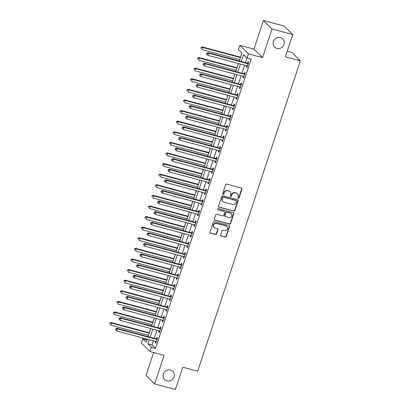 <?xml version="1.0" encoding="UTF-8"?>
<svg xmlns="http://www.w3.org/2000/svg" width="410" height="410" viewBox="0 0 410 410"><rect width="100%" height="100%" fill="white"/><g stroke="black" fill="none" stroke-linecap="round" stroke-linejoin="round"><path stroke-width="0.61" d="M238.251 198.373A0.625 0.579 134.7 0 0 239.015 197.943L241.941 189.097A0.892 0.83 134.7 0 0 241.398 188.046L226.735 184.116A0.892 0.83 134.7 0 0 225.643 184.731L222.717 193.576A0.625 0.579 134.7 0 0 223.096 194.309A0.625 0.579 134.7 0 0 223.86 193.884L224.239 192.736A2.844 2.655 134.7 0 1 227.724 190.773L228.949 191.101A2.844 2.655 134.7 0 1 230.676 194.463L230.297 195.606A0.625 0.579 134.7 0 0 230.671 196.344A0.625 0.579 134.7 0 0 231.435 195.913L231.814 194.765A2.844 2.655 134.7 0 1 235.304 192.802L236.524 193.13A2.844 2.655 134.7 0 1 238.251 196.492L237.872 197.635A0.625 0.579 134.7 0 0 238.251 198.373M237.908 198.102A0.625 0.579 134.7 0 0 238.779 197.712L241.705 188.866A0.892 0.83 134.7 0 0 241.623 188.144M222.753 194.038A0.625 0.579 134.7 0 0 223.629 193.653L224.003 192.505L224.239 192.736M230.328 196.072A0.625 0.579 134.7 0 0 231.204 195.683L231.583 194.54L231.814 194.765M170.514 370.051A5.801 5.412 134.7 0 0 163.995 372.787A5.801 5.412 134.7 0 0 164.641 379.604A5.801 5.412 134.7 0 0 166.921 380.91A5.801 5.412 134.7 0 0 173.44 378.174A5.801 5.412 134.7 0 0 172.794 371.357A5.801 5.412 134.7 0 0 170.514 370.051M280.466 37.582A5.801 5.412 134.7 0 0 273.952 40.313A5.801 5.412 134.7 0 0 274.592 47.135A5.801 5.412 134.7 0 0 276.878 48.436A5.801 5.412 134.7 0 0 283.392 45.705A5.801 5.412 134.7 0 0 282.751 38.883A5.801 5.412 134.7 0 0 280.466 37.582M220.544 234.889A0.892 0.83 134.7 0 0 221.082 235.94L225.198 237.041A0.892 0.83 134.7 0 0 226.284 236.426L229.533 226.602A0.892 0.83 134.7 0 0 228.995 225.551L214.333 221.62A0.892 0.83 134.7 0 0 213.241 222.235L209.992 232.06A0.892 0.83 134.7 0 0 210.53 233.111L215.501 234.443A0.892 0.83 134.7 0 0 216.593 233.828L217.982 229.626A0.892 0.83 134.7 0 0 217.443 228.57L214.978 227.914A2.378 2.219 134.7 0 1 213.779 224.577A2.378 2.219 134.7 0 1 216.449 223.46L226.105 226.043A2.378 2.219 134.7 0 1 227.304 229.38A2.378 2.219 134.7 0 1 224.634 230.502L223.025 230.066A0.892 0.83 134.7 0 0 221.933 230.681L220.544 234.889M153.427 340.812L152.054 344.959L155.534 348.403L151.382 347.29L149.983 351.529L141.399 343.042L142.798 338.798L146.278 342.242L147.298 339.167M292.766 34.553L272.014 28.987L263.43 20.5L284.181 26.061L292.766 34.553L285.401 56.816L300.34 60.818L197.681 371.24L182.742 367.237L175.377 389.5L154.626 383.939L164.092 355.311L149.983 351.529M263.43 20.5L253.964 49.123L262.549 57.615L272.014 28.987M262.549 57.615L248.434 53.833L247.035 58.071L243.555 54.632L241.264 61.546M155.534 348.403L251.181 59.183L247.035 58.071M233.761 211.15A0.892 0.83 134.7 0 0 234.848 210.535L238.097 200.71A0.892 0.83 134.7 0 0 237.559 199.66L222.891 195.729A0.892 0.83 134.7 0 0 221.805 196.344L218.556 206.168A0.892 0.83 134.7 0 0 219.094 207.219L233.526 210.919A0.892 0.83 134.7 0 0 234.617 210.304L237.867 200.48A0.892 0.83 134.7 0 0 237.779 199.757M233.818 213.656L230.569 223.481A0.892 0.83 134.7 0 1 229.477 224.096L214.814 220.165A0.892 0.83 134.7 0 1 214.271 219.114L215.665 214.907A0.892 0.83 134.7 0 1 216.752 214.297L222.702 215.891A0.892 0.83 134.7 0 0 223.793 215.276L224.711 212.488A0.892 0.83 134.7 0 0 224.173 211.437L217.982 209.776A0.625 0.579 134.7 0 1 217.669 208.905A0.625 0.579 134.7 0 1 218.366 208.608L233.275 212.605A0.892 0.83 134.7 0 1 233.818 213.656L233.582 213.425L230.338 223.25L230.569 223.481M153.627 352.508L146.042 375.447L154.626 383.939M246.958 58L245.416 62.658M244.591 65.164L241.91 73.262M241.08 75.768L238.405 83.86M237.574 86.367L234.899 94.464M234.069 96.97L231.394 105.068M230.563 107.569L227.883 115.666M227.058 118.172L224.378 126.27M223.552 128.776L220.872 136.873M220.047 139.374L217.367 147.472M216.536 149.978L213.861 158.075M213.031 160.582L210.356 168.679M209.525 171.18L206.85 179.278M206.02 181.784L203.339 189.881M202.514 192.387L199.834 200.485M199.009 202.986L196.328 211.083M195.503 213.589L192.823 221.687M191.993 224.193L189.317 232.291M188.487 234.792L185.812 242.889M184.982 245.395L182.306 253.493M181.476 255.994L178.796 264.091M177.971 266.597L175.29 274.695M174.465 277.201L171.785 285.298M170.96 287.799L168.279 295.897M167.449 298.403L164.774 306.501M163.944 309.007L161.268 317.104M160.438 319.605L157.763 327.703M156.933 330.209L154.257 338.306M246.779 65.754L246.415 66.85L246.994 67.424L248.68 62.335L248.101 61.761L247.645 63.14M243.273 76.352L242.91 77.454L243.489 78.028L245.175 72.939L244.591 72.365L244.134 73.744M239.768 86.956L239.404 88.053L239.983 88.627L241.664 83.537L241.085 82.969L240.629 84.347M236.262 97.554L235.899 98.656L236.478 99.23L238.159 94.141L237.58 93.567L237.123 94.946M232.757 108.158L232.393 109.26L232.972 109.834L234.653 104.745L234.074 104.171L233.618 105.549M229.246 118.762L228.882 119.858L229.467 120.432L231.148 115.343L230.569 114.769L230.112 116.153M225.741 129.36L225.377 130.462L225.961 131.036L227.642 125.947L227.063 125.373L226.607 126.751M222.235 139.964L221.871 141.066L222.451 141.64L224.137 136.55L223.558 135.976L223.101 137.355M218.73 150.567L218.366 151.664L218.945 152.238L220.631 147.149L220.047 146.575L219.591 147.959M215.224 161.166L214.86 162.268L215.44 162.842L217.121 157.753L216.541 157.179L216.085 158.557M211.719 171.769L211.355 172.871L211.934 173.445L213.615 168.356L213.036 167.782L212.58 169.161M208.213 182.373L207.849 183.47L208.429 184.044L210.11 178.955L209.53 178.381L209.074 179.764M204.708 192.972L204.344 194.073L204.923 194.647L206.604 189.558L206.025 188.984L205.569 190.363M201.197 203.575L200.833 204.677L201.418 205.246L203.099 200.162L202.519 199.588L202.063 200.967M197.692 214.179L197.328 215.276L197.907 215.85L199.593 210.76L199.014 210.186L198.558 211.565M194.186 224.777L193.822 225.879L194.401 226.453L196.088 221.364L195.503 220.79L195.047 222.169M190.681 235.381L190.317 236.478L190.896 237.052L192.582 231.963L191.998 231.394L191.542 232.772M187.175 245.979L186.811 247.081L187.39 247.655L189.071 242.566L188.492 241.992L188.036 243.371M183.67 256.583L183.306 257.685L183.885 258.259L185.566 253.17L184.987 252.596L184.531 253.974M180.164 267.187L179.8 268.284L180.379 268.858L182.06 263.768L181.481 263.194L181.025 264.578M176.654 277.785L176.29 278.887L176.874 279.461L178.555 274.372L177.976 273.798L177.52 275.177M173.148 288.389L172.784 289.491L173.363 290.065L175.049 284.976L174.47 284.402L174.014 285.78M169.643 298.992L169.279 300.089L169.858 300.663L171.544 295.574L170.965 295L170.504 296.384M166.137 309.591L165.773 310.693L166.352 311.267L168.038 306.178L167.454 305.604L166.998 306.982M162.632 320.195L162.268 321.296L162.847 321.87L164.528 316.781L163.949 316.207L163.493 317.586M159.126 330.798L158.762 331.895L159.341 332.469L161.022 327.38L160.443 326.806L159.987 328.19M155.621 341.397L155.257 342.499L155.836 343.073L157.517 337.983L156.938 337.409L156.482 338.788M241.854 52.951L240.465 57.149M239.635 59.655L239.194 60.993M238.369 63.494L236.959 67.752M236.129 70.259L235.688 71.591M234.858 74.097L233.454 78.356M232.624 80.857L232.183 82.195M231.353 84.701L229.948 88.955M229.118 91.461L228.677 92.798M227.847 95.299L226.438 99.558M225.613 102.064L225.172 103.397M224.342 105.903L222.932 110.162M222.107 112.663L221.661 114M220.836 116.507L219.427 120.76M218.602 123.266L218.156 124.604M217.331 127.105L215.921 131.364M215.091 133.87L214.65 135.203M213.825 137.709L212.416 141.962M211.586 144.469L211.145 145.806M210.315 148.312L208.91 152.566M208.08 155.072L207.639 156.41M206.809 158.911L205.405 163.17M204.575 165.671L204.134 167.008M203.304 169.514L201.894 173.768M201.069 176.274L200.628 177.612M199.798 180.118L198.389 184.372M197.564 186.878L197.118 188.216M196.293 190.717L194.883 194.975M194.058 197.476L193.612 198.814M192.787 201.32L191.378 205.574M190.547 208.08L190.107 209.418M189.282 211.924L187.872 216.178M187.042 218.684L186.601 220.016M185.771 222.522L184.367 226.781M183.536 229.282L183.096 230.62M182.265 233.126L180.861 237.38M180.031 239.886L179.59 241.223M178.76 243.724L177.356 247.983M176.525 250.489L176.085 251.822M175.254 254.328L173.845 258.587M173.02 261.088L172.579 262.426M171.749 264.932L170.34 269.185M169.514 271.692L169.069 273.029M168.243 275.53L166.834 279.789M166.004 282.295L165.563 283.628M164.738 286.134L163.329 290.393M162.498 292.894L162.058 294.231M161.227 296.737L159.823 300.991M158.993 303.497L158.552 304.835M157.722 307.336L156.318 311.595M155.487 314.096L155.047 315.433M154.216 317.94L152.812 322.193M151.982 324.699L151.541 326.037M150.711 328.543L149.301 332.797M148.476 335.303L148.036 336.641M147.205 339.142L147.026 339.987M300.34 60.818L291.761 52.331L287.282 51.132M146.949 339.916L142.798 338.798M239.286 61.018L241.931 53.023L238.451 49.584L239.85 45.341L248.434 53.833M253.964 49.123L239.85 45.341M149.276 339.7L147.902 343.846L151.382 347.29M240.439 64.052L237.759 72.15M236.934 74.651L234.253 82.748M233.423 85.254L230.748 93.352M229.918 95.858L227.242 103.955M226.412 106.456L223.737 114.554M222.907 117.06L220.226 125.158M219.401 127.664L216.721 135.761M215.896 138.262L213.215 146.36M212.39 148.866L209.71 156.963M208.88 159.47L206.204 167.567M205.374 170.068L202.699 178.165M201.869 180.672L199.193 188.769M198.363 191.275L195.688 199.373M194.858 201.874L192.177 209.971M191.352 212.477L188.672 220.575M187.847 223.081L185.166 231.173M184.336 233.679L181.661 241.777M180.83 244.283L178.155 252.381M177.325 254.882L174.65 262.979M173.82 265.485L171.144 273.583M170.314 276.089L167.634 284.186M166.808 286.687L164.128 294.785M163.303 297.291L160.623 305.388M159.797 307.895L157.117 315.992M156.287 318.493L153.612 326.591M152.781 329.097L150.106 337.194M148.123 336.661L150.803 328.564M151.633 326.063L154.309 317.965M155.139 315.459L157.814 307.362M158.644 304.856L161.32 296.758M162.15 294.257L164.83 286.159M165.655 283.653L168.336 275.556M169.161 273.055L171.841 264.957M172.666 262.451L175.347 254.354M176.177 251.848L178.852 243.75M179.683 241.249L182.358 233.152M183.188 230.645L185.863 222.548M186.693 220.042L189.369 211.944M190.199 209.443L192.879 201.346M193.704 198.84L196.385 190.742M197.21 188.236L199.89 180.139M200.721 177.638L203.396 169.54M204.226 167.034L206.901 158.936M207.732 156.43L210.407 148.333M211.237 145.832L213.912 137.734M214.743 135.228L217.423 127.131M218.248 124.625L220.928 116.532M221.754 114.026L224.434 105.929M225.259 103.422L227.939 95.325M228.77 92.824L231.445 84.726M232.275 82.22L234.95 74.123M235.781 71.617L238.456 63.519M152.054 344.959L147.902 343.846M246.415 66.85L247.122 67.04M242.91 77.454L243.617 77.644M239.404 88.053L240.111 88.242M235.899 98.656L236.606 98.846M232.393 109.26L233.1 109.449M228.882 119.858L229.59 120.048M225.377 130.462L226.084 130.652M221.871 141.066L222.579 141.255M218.366 151.664L219.073 151.854M214.86 162.268L215.568 162.457M211.355 172.871L212.062 173.061M207.849 183.47L208.557 183.659M204.344 194.073L205.046 194.263M200.833 204.677L201.541 204.867M197.328 215.276L198.035 215.465M193.822 225.879L194.53 226.069M190.317 236.478L191.024 236.667M186.811 247.081L187.519 247.271M183.306 257.685L184.013 257.875M179.8 268.284L180.502 268.473M176.29 278.887L176.997 279.077M172.784 289.491L173.491 289.68M169.279 300.089L169.986 300.279M165.773 310.693L166.48 310.882M162.268 321.296L162.975 321.486M158.762 331.895L159.47 332.085M155.257 342.499L155.964 342.688M237.646 193.771L237.416 193.54A2.844 2.655 134.7 0 0 236.293 192.9L236.524 193.13M231.583 194.54A2.844 2.655 134.7 0 1 235.073 192.572L236.293 192.9M230.066 191.736L229.836 191.511A2.844 2.655 134.7 0 0 228.713 190.87L228.949 191.101M224.003 192.505A2.844 2.655 134.7 0 1 227.494 190.542L228.713 190.87M218.638 206.891A0.892 0.83 134.7 0 0 218.863 206.988L233.526 210.919M236.652 201.32A0.625 0.579 134.7 0 0 236.278 200.587L223.404 197.133A0.625 0.579 134.7 0 0 222.64 197.564L222.24 198.773A2.844 2.655 134.7 0 0 223.968 202.135L232.767 204.493A2.844 2.655 134.7 0 0 236.257 202.53L236.652 201.32M236.524 200.726L236.288 200.495A0.625 0.579 134.7 0 0 236.047 200.357L236.278 200.587M222.845 201.494L222.615 201.264A2.844 2.655 134.7 0 1 222.01 198.542L222.41 197.338A0.625 0.579 134.7 0 1 223.173 196.908L236.047 200.357M214.358 219.837A0.892 0.83 134.7 0 0 214.579 219.934L229.246 223.865A0.892 0.83 134.7 0 0 230.338 223.25M224.526 211.637L224.29 211.406A0.892 0.83 134.7 0 0 223.942 211.206L217.982 209.776M228.872 217.541A2.378 2.219 134.7 0 0 231.281 213.625A2.378 2.219 134.7 0 0 230.343 213.087L226.945 212.175A0.892 0.83 134.7 0 0 225.854 212.79L224.931 215.578A0.892 0.83 134.7 0 0 225.469 216.634L228.872 217.541M231.281 213.625L231.05 213.395A2.378 2.219 134.7 0 0 230.112 212.862L230.343 213.087M225.121 216.434L224.89 216.203A0.892 0.83 134.7 0 1 224.7 215.352L225.623 212.564A0.892 0.83 134.7 0 1 226.709 211.949L230.112 212.862M233.582 213.425A0.892 0.83 134.7 0 0 233.5 212.703M227.043 226.581L226.812 226.351A2.378 2.219 134.7 0 0 225.874 225.818L226.105 226.043M214.04 227.376L213.81 227.145A2.378 2.219 134.7 0 1 216.219 223.23L225.874 225.818M210.079 232.783A0.892 0.83 134.7 0 0 210.299 232.88L215.27 234.212A0.892 0.83 134.7 0 0 216.357 233.597L217.751 229.395A0.892 0.83 134.7 0 0 217.664 228.672M220.626 235.612A0.892 0.83 134.7 0 0 220.852 235.709L224.962 236.811A0.892 0.83 134.7 0 0 226.053 236.196L229.303 226.371A0.892 0.83 134.7 0 0 229.216 225.649M240.557 57.174L202.217 46.899L202.796 47.473L202.094 49.595L239.727 59.681M240.429 57.559L202.796 47.473L201.1 47.416L201.049 48.493L201.33 47.647M201.1 47.416L202.217 46.899M247.773 63.709L247.194 63.135L208.013 52.634L208.593 53.208L247.773 63.709A0.907 0.846 134.7 0 0 248.101 63.729L248.224 63.714M207.132 53.382L208.593 53.208L207.896 55.329L206.619 54.002L206.85 54.233L207.132 53.382L206.901 53.151L206.619 54.002M247.45 66.046L247.363 65.974A0.907 0.846 134.7 0 0 247.071 65.831L207.896 55.329L206.85 54.233M247.194 63.135A0.907 0.846 134.7 0 0 247.522 63.155L248.445 63.043M208.013 52.634L206.901 53.151M237.052 67.778L198.707 57.502L199.291 58.071L198.589 60.193L236.221 70.279M236.924 68.162L199.291 58.071L197.594 58.02L197.543 59.096L197.825 58.251M197.594 58.02L198.707 57.502M233.546 78.377L195.201 68.101L195.78 68.675L195.083 70.797L232.716 80.883M233.418 78.761L195.78 68.675L194.089 68.619L194.038 69.7L194.32 68.849M194.089 68.619L195.201 68.101M230.041 88.98L191.695 78.705L192.275 79.279L191.572 81.395L229.21 91.486M229.913 89.365L192.275 79.279L190.578 79.222L190.532 80.298L190.814 79.453M190.578 79.222L191.695 78.705M244.268 74.312L243.689 73.738L204.508 63.237L205.087 63.811L244.268 74.312A0.907 0.846 134.7 0 0 244.596 74.333L244.719 74.318M203.626 63.986L205.087 63.811L204.385 65.928L203.114 64.606L203.345 64.831L203.626 63.986L203.391 63.755L203.114 64.606M243.945 76.649L243.858 76.578A0.907 0.846 134.7 0 0 243.566 76.429L204.385 65.928L203.345 64.831M243.689 73.738A0.907 0.846 134.7 0 0 244.017 73.759L244.939 73.641M204.508 63.237L203.391 63.755M240.762 84.911L240.183 84.337L201.002 73.836L201.582 74.41L240.762 84.911A0.907 0.846 134.7 0 0 241.09 84.937L241.208 84.921M200.121 74.584L201.582 74.41L200.879 76.532L199.608 75.204L199.839 75.435L200.121 74.584L199.885 74.359L199.608 75.204M240.439 87.248L240.347 87.176A0.907 0.846 134.7 0 0 240.06 87.033L200.879 76.532L199.839 75.435M240.183 84.337A0.907 0.846 134.7 0 0 240.511 84.363L241.434 84.245M201.002 73.836L199.885 74.359M237.257 95.515L236.672 94.941L197.497 84.439L198.076 85.013L237.257 95.515A0.907 0.846 134.7 0 0 237.585 95.535L237.703 95.52M196.61 85.188L198.076 85.013L197.374 87.135L196.098 85.808L196.334 86.038L196.61 85.188L196.38 84.957L196.098 85.808M236.934 97.852L236.842 97.78A0.907 0.846 134.7 0 0 236.555 97.636L197.374 87.135L196.334 86.038M236.672 94.941A0.907 0.846 134.7 0 0 237.006 94.961L237.928 94.848M197.497 84.439L196.38 84.957M226.53 99.584L188.19 89.303L188.769 89.877L188.067 91.999L225.705 102.085M226.407 99.968L188.769 89.877L187.073 89.826L187.027 90.902L187.308 90.051M187.073 89.826L188.19 89.303M233.746 106.118L233.167 105.544L193.991 95.043L194.571 95.617L233.746 106.118A0.907 0.846 134.7 0 0 234.079 106.139L234.197 106.123M193.105 95.791L194.571 95.617L193.868 97.734L192.592 96.406L192.828 96.637L193.105 95.791L192.874 95.561L192.592 96.406M233.428 108.45L233.336 108.383A0.907 0.846 134.7 0 0 233.049 108.235L193.868 97.734L192.828 96.637M233.167 105.544A0.907 0.846 134.7 0 0 233.5 105.565L234.423 105.447M193.991 95.043L192.874 95.561M223.025 110.182L184.684 99.907L185.264 100.481L184.561 102.602L222.199 112.688M222.896 110.567L185.264 100.481L183.567 100.424L183.521 101.506L183.798 100.655M183.567 100.424L184.684 99.907M219.519 120.786L181.179 110.51L181.758 111.084L181.056 113.201L218.689 123.292M219.391 121.17L181.758 111.084L180.062 111.028L180.016 112.104L180.292 111.259M180.062 111.028L181.179 110.51M216.014 131.39L177.673 121.109L178.253 121.683L177.55 123.805L215.183 133.891M215.885 131.774L178.253 121.683L176.556 121.632L176.505 122.708L176.787 121.857M176.556 121.632L177.673 121.109M212.508 141.988L174.163 131.712L174.747 132.286L174.045 134.408L211.678 144.494M212.38 142.373L174.747 132.286L173.051 132.23L172.999 133.311L173.281 132.461M173.051 132.23L174.163 131.712M209.003 152.592L170.657 142.316L171.236 142.89L170.539 145.007L208.172 155.098M208.874 152.976L171.236 142.89L169.545 142.834L169.494 143.91L169.776 143.064M169.545 142.834L170.657 142.316M230.241 116.717L229.661 116.143L190.481 105.642L191.065 106.216L230.241 116.717A0.907 0.846 134.7 0 0 230.574 116.742L230.692 116.727M189.599 106.39L191.065 106.216L190.363 108.337L189.087 107.01L189.317 107.241L189.599 106.39L189.369 106.164L189.087 107.01M229.923 119.054L229.831 118.982A0.907 0.846 134.7 0 0 229.538 118.838L190.363 108.337L189.317 107.241M229.661 116.143A0.907 0.846 134.7 0 0 229.995 116.168L230.917 116.05M190.481 105.642L189.369 106.164M226.735 127.32L226.156 126.746L186.975 116.245L187.56 116.819L226.735 127.32A0.907 0.846 134.7 0 0 227.068 127.341L227.186 127.325M186.094 116.993L187.56 116.819L186.857 118.941L185.581 117.614L185.812 117.844L186.094 116.993L185.863 116.763L185.581 117.614M226.417 129.657L226.325 129.586A0.907 0.846 134.7 0 0 226.033 129.442L186.857 118.941L185.812 117.844M226.156 126.746A0.907 0.846 134.7 0 0 226.484 126.767L227.406 126.654M186.975 116.245L185.863 116.763M223.23 137.924L222.65 137.35L183.47 126.849L184.049 127.423L223.23 137.924A0.907 0.846 134.7 0 0 223.558 137.945L223.681 137.929M182.588 127.597L184.049 127.423L183.352 129.539L182.076 128.212L182.306 128.443L182.588 127.597L182.358 127.366L182.076 128.212M222.907 140.256L222.82 140.184A0.907 0.846 134.7 0 0 222.527 140.041L183.352 129.539L182.306 128.443M222.65 137.35A0.907 0.846 134.7 0 0 222.978 137.37L223.901 137.253M183.47 126.849L182.358 127.366M219.724 148.522L219.145 147.948L179.964 137.447L180.543 138.021L219.724 148.522A0.907 0.846 134.7 0 0 220.052 148.543L220.175 148.533M179.083 138.196L180.543 138.021L179.841 140.143L178.57 138.816L178.801 139.046L179.083 138.196L178.847 137.97L178.57 138.816M219.401 150.859L219.314 150.788A0.907 0.846 134.7 0 0 219.022 150.644L179.841 140.143L178.801 139.046M219.145 147.948A0.907 0.846 134.7 0 0 219.473 147.974L220.395 147.856M179.964 137.447L178.847 137.97M216.219 159.126L215.639 158.552L176.459 148.051L177.038 148.625L216.219 159.126A0.907 0.846 134.7 0 0 216.547 159.147L216.664 159.131M175.577 148.799L177.038 148.625L176.336 150.747L175.065 149.419L175.296 149.645L175.577 148.799L175.342 148.569L175.065 149.419M215.896 161.463L215.803 161.391A0.907 0.846 134.7 0 0 215.516 161.248L176.336 150.747L175.296 149.645M215.639 158.552A0.907 0.846 134.7 0 0 215.967 158.573L216.89 158.455M176.459 148.051L175.342 148.569M205.497 163.195L167.152 152.915L167.731 153.489L167.029 155.61L204.667 165.696M205.369 163.58L167.731 153.489L166.035 153.437L165.988 154.514L166.27 153.663M166.035 153.437L167.152 152.915M212.713 169.73L212.129 169.156L172.953 158.655L173.532 159.224L212.713 169.73A0.907 0.846 134.7 0 0 213.041 169.75L213.159 169.735M172.067 159.403L173.532 159.224L172.83 161.345L171.554 160.018L171.79 160.248L172.067 159.403L171.836 159.172L171.554 160.018M212.39 172.062L212.298 171.99A0.907 0.846 134.7 0 0 212.011 171.846L172.83 161.345L171.79 160.248M212.129 169.156A0.907 0.846 134.7 0 0 212.462 169.176L213.384 169.058M172.953 158.655L171.836 159.172M201.986 173.794L163.646 163.518L164.225 164.092L163.523 166.214L201.161 176.3M201.863 174.178L164.225 164.092L162.529 164.036L162.483 165.112L162.765 164.266M162.529 164.036L163.646 163.518M209.202 180.328L208.623 179.754L169.448 169.253L170.027 169.827L209.202 180.328A0.907 0.846 134.7 0 0 209.536 180.349L209.653 180.333M168.561 170.001L170.027 169.827L169.325 171.949L168.049 170.621L168.284 170.852L168.561 170.001L168.331 169.771L168.049 170.621M208.885 182.665L208.792 182.593A0.907 0.846 134.7 0 0 208.505 182.45L169.325 171.949L168.284 170.852M208.623 179.754A0.907 0.846 134.7 0 0 208.957 179.775L209.879 179.662M169.448 169.253L168.331 169.771M198.481 184.397L160.141 174.122L160.72 174.696L160.018 176.812L197.656 186.904M198.353 184.782L160.72 174.696L159.024 174.639L158.977 175.716L159.254 174.87M159.024 174.639L160.141 174.122M205.697 190.932L205.118 190.358L165.942 179.857L166.522 180.431L205.697 190.932A0.907 0.846 134.7 0 0 206.03 190.952L206.148 190.937M165.056 180.605L166.522 180.431L165.819 182.552L164.543 181.225L164.774 181.451L165.056 180.605L164.825 180.374L164.543 181.225M205.379 193.269L205.287 193.197A0.907 0.846 134.7 0 0 204.995 193.054L165.819 182.552L164.774 181.451M205.118 190.358A0.907 0.846 134.7 0 0 205.451 190.378L206.373 190.26M165.942 179.857L164.825 180.374M194.975 195.001L156.635 184.72L157.214 185.294L156.512 187.416L194.15 197.502M194.847 195.38L157.214 185.294L155.518 185.243L155.472 186.319L155.749 185.469M155.518 185.243L156.635 184.72M202.191 201.53L201.612 200.961L162.432 190.46L163.016 191.029L202.191 201.53A0.907 0.846 134.7 0 0 202.525 201.556L202.642 201.541M161.55 191.209L163.016 191.029L162.314 193.151L161.038 191.824L161.268 192.054L161.55 191.209L161.32 190.978L161.038 191.824M201.874 203.867L201.781 203.796A0.907 0.846 134.7 0 0 201.489 203.652L162.314 193.151L161.268 192.054M201.612 200.961A0.907 0.846 134.7 0 0 201.94 200.982L202.863 200.864M162.432 190.46L161.32 190.978M191.47 205.6L153.13 195.324L153.709 195.898L153.007 198.02L190.64 208.106M191.342 205.984L153.709 195.898L152.013 195.842L151.961 196.918L152.243 196.072M152.013 195.842L153.13 195.324M198.686 212.134L198.107 211.56L158.926 201.059L159.505 201.633L198.686 212.134A0.907 0.846 134.7 0 0 199.014 212.154L199.137 212.139M158.045 201.807L159.505 201.633L158.808 203.755L157.532 202.427L157.763 202.658L158.045 201.807L157.814 201.576L157.532 202.427M198.363 214.471L198.276 214.399A0.907 0.846 134.7 0 0 197.984 214.256L158.808 203.755L157.763 202.658M198.107 211.56A0.907 0.846 134.7 0 0 198.435 211.58L199.357 211.468M158.926 201.059L157.814 201.576M187.964 216.203L149.619 205.928L150.203 206.496L149.501 208.618L187.134 218.704M187.836 216.588L150.203 206.496L148.507 206.445L148.456 207.522L148.738 206.676M148.507 206.445L149.619 205.928M195.18 222.738L194.601 222.164L155.421 211.662L156 212.236L195.18 222.738A0.907 0.846 134.7 0 0 195.508 222.758L195.631 222.743M154.539 212.411L156 212.236L155.298 214.353L154.027 213.031L154.257 213.256L154.539 212.411L154.303 212.18L154.027 213.031M194.858 225.075L194.77 225.003A0.907 0.846 134.7 0 0 194.478 224.854L155.298 214.353L154.257 213.256M194.601 222.164A0.907 0.846 134.7 0 0 194.929 222.184L195.852 222.066M155.421 211.662L154.303 212.18M184.459 226.802L146.114 216.526L146.693 217.1L145.996 219.222L183.629 229.308M184.331 227.186L146.693 217.1L145.002 217.044L144.95 218.125L145.232 217.274M145.002 217.044L146.114 216.526M180.953 237.405L142.608 227.13L143.187 227.704L142.485 229.82L180.123 239.911M180.825 237.79L143.187 227.704L141.496 227.647L141.445 228.724L141.727 227.878M141.496 227.647L142.608 227.13M177.443 248.009L139.103 237.728L139.682 238.302L138.98 240.424L176.618 250.51M177.32 248.393L139.682 238.302L137.986 238.251L137.939 239.327L138.221 238.482M137.986 238.251L139.103 237.728M173.937 258.608L135.597 248.332L136.176 248.906L135.474 251.028L173.112 261.114M173.809 258.992L136.176 248.906L134.48 248.849L134.434 249.931L134.716 249.08M134.48 248.849L135.597 248.332M170.432 269.211L132.092 258.935L132.671 259.51L131.969 261.626L169.607 271.717M170.304 269.595L132.671 259.51L130.974 259.453L130.928 260.529L131.205 259.684M130.974 259.453L132.092 258.935M166.926 279.815L128.586 269.534L129.165 270.108L128.463 272.23L166.096 282.316M166.798 280.199L129.165 270.108L127.469 270.057L127.418 271.133L127.7 270.282M127.469 270.057L128.586 269.534M163.421 290.413L125.076 280.138L125.66 280.712L124.958 282.833L162.591 292.919M163.293 290.798L125.66 280.712L123.963 280.655L123.912 281.737L124.194 280.886M123.963 280.655L125.076 280.138M159.915 301.017L121.57 290.741L122.149 291.315L121.452 293.432L159.085 303.523M159.787 301.401L122.149 291.315L120.458 291.259L120.407 292.335L120.689 291.489M120.458 291.259L121.57 290.741M156.41 311.62L118.065 301.34L118.644 301.914L117.947 304.035L155.58 314.121M156.282 312.005L118.644 301.914L116.952 301.862L116.901 302.939L117.183 302.088M116.952 301.862L118.065 301.34M191.675 233.336L191.096 232.762L151.915 222.261L152.494 222.835L191.675 233.336A0.907 0.846 134.7 0 0 192.003 233.362L192.121 233.346M151.034 223.009L152.494 222.835L151.792 224.957L150.521 223.629L150.752 223.86L151.034 223.009L150.798 222.784L150.521 223.629M191.352 235.673L191.26 235.601A0.907 0.846 134.7 0 0 190.973 235.458L151.792 224.957L150.752 223.86M191.096 232.762A0.907 0.846 134.7 0 0 191.424 232.788L192.346 232.67M151.915 222.261L150.798 222.784M188.169 243.94L187.585 243.366L148.41 232.865L148.989 233.439L188.169 243.94A0.907 0.846 134.7 0 0 188.498 243.96L188.615 243.945M147.523 233.613L148.989 233.439L148.287 235.56L147.011 234.233L147.246 234.464L147.523 233.613L147.292 233.382L147.011 234.233M187.847 246.277L187.754 246.205A0.907 0.846 134.7 0 0 187.467 246.061L148.287 235.56L147.246 234.464M187.585 243.366A0.907 0.846 134.7 0 0 187.918 243.386L188.841 243.273M148.41 232.865L147.292 233.382M184.659 254.543L184.08 253.969L144.904 243.468L145.483 244.042L184.659 254.543A0.907 0.846 134.7 0 0 184.992 254.564L185.11 254.548M144.018 244.216L145.483 244.042L144.781 246.159L143.505 244.832L143.741 245.062L144.018 244.216L143.787 243.986L143.505 244.832M184.341 256.875L184.249 256.809A0.907 0.846 134.7 0 0 183.962 256.66L144.781 246.159L143.741 245.062M184.08 253.969A0.907 0.846 134.7 0 0 184.413 253.99L185.335 253.872M144.904 243.468L143.787 243.986M181.153 265.142L180.574 264.568L141.399 254.067L141.978 254.641L181.153 265.142A0.907 0.846 134.7 0 0 181.486 265.167L181.604 265.152M140.512 254.815L141.978 254.641L141.276 256.762L140 255.435L140.23 255.666L140.512 254.815L140.281 254.589L140 255.435M180.836 267.479L180.743 267.407A0.907 0.846 134.7 0 0 180.451 267.264L141.276 256.762L140.23 255.666M180.574 264.568A0.907 0.846 134.7 0 0 180.907 264.593L181.83 264.476M141.399 254.067L140.281 254.589M177.648 275.745L177.069 275.171L137.888 264.67L138.472 265.244L177.648 275.745A0.907 0.846 134.7 0 0 177.981 275.766L178.099 275.751M137.007 265.419L138.472 265.244L137.77 267.366L136.494 266.039L136.725 266.269L137.007 265.419L136.776 265.188L136.494 266.039M177.33 278.082L177.238 278.011A0.907 0.846 134.7 0 0 176.946 277.867L137.77 267.366L136.725 266.269M177.069 275.171A0.907 0.846 134.7 0 0 177.397 275.192L178.319 275.079M137.888 264.67L136.776 265.188M174.142 286.349L173.563 285.775L134.383 275.274L134.962 275.848L174.142 286.349A0.907 0.846 134.7 0 0 174.47 286.37L174.593 286.354M133.501 276.022L134.962 275.848L134.265 277.965L132.989 276.637L133.219 276.868L133.501 276.022L133.27 275.792L132.989 276.637M173.82 288.681L173.732 288.609A0.907 0.846 134.7 0 0 173.44 288.466L134.265 277.965L133.219 276.868M173.563 285.775A0.907 0.846 134.7 0 0 173.891 285.796L174.814 285.678M134.383 275.274L133.27 275.792M170.637 296.948L170.058 296.374L130.877 285.872L131.456 286.446L170.637 296.948A0.907 0.846 134.7 0 0 170.965 296.968L171.088 296.958M129.996 286.621L131.456 286.446L130.754 288.568L129.483 287.241L129.714 287.471L129.996 286.621L129.76 286.395L129.483 287.241M170.314 299.285L170.227 299.213A0.907 0.846 134.7 0 0 169.935 299.069L130.754 288.568L129.714 287.471M170.058 296.374A0.907 0.846 134.7 0 0 170.386 296.399L171.308 296.281M130.877 285.872L129.76 286.395M167.131 307.551L166.552 306.977L127.372 296.476L127.951 297.05L167.131 307.551A0.907 0.846 134.7 0 0 167.459 307.572L167.577 307.556M126.49 297.224L127.951 297.05L127.249 299.172L125.978 297.844L126.208 298.07L126.49 297.224L126.254 296.994L125.978 297.844M166.808 309.888L166.716 309.816A0.907 0.846 134.7 0 0 166.429 309.673L127.249 299.172L126.208 298.07M166.552 306.977A0.907 0.846 134.7 0 0 166.88 306.998L167.803 306.885M127.372 296.476L126.254 296.994M163.626 318.155L163.042 317.581L123.866 307.08L124.445 307.654L163.626 318.155A0.907 0.846 134.7 0 0 163.954 318.175L164.072 318.16M122.979 307.828L124.445 307.654L123.743 309.77L122.467 308.443L122.703 308.674L122.979 307.828L122.749 307.597L122.467 308.443M163.303 320.487L163.211 320.415A0.907 0.846 134.7 0 0 162.924 320.271L123.743 309.77L122.703 308.674M163.042 317.581A0.907 0.846 134.7 0 0 163.375 317.601L164.297 317.483M123.866 307.08L122.749 307.597M152.899 322.219L114.559 311.943L115.138 312.517L114.436 314.639L152.074 324.725M152.776 322.603L115.138 312.517L113.442 312.461L113.396 313.542L113.678 312.692M113.442 312.461L114.559 311.943M160.115 328.753L159.536 328.179L120.361 317.678L120.94 318.252L160.115 328.753A0.907 0.846 134.7 0 0 160.448 328.774L160.566 328.758M119.474 318.426L120.94 318.252L120.238 320.374L118.961 319.047L119.197 319.277L119.474 318.426L119.243 318.201L118.961 319.047M159.797 331.09L159.705 331.019A0.907 0.846 134.7 0 0 159.418 330.875L120.238 320.374L119.197 319.277M159.536 328.179A0.907 0.846 134.7 0 0 159.869 328.2L160.792 328.087M120.361 317.678L119.243 318.201M149.394 332.823L111.054 322.547L111.633 323.121L110.931 325.238L148.569 335.329M149.271 333.207L111.633 323.121L109.936 323.065L109.89 324.141L110.172 323.295M109.936 323.065L111.054 322.547M156.61 339.357L156.031 338.783L116.855 328.282L117.434 328.856L156.61 339.357A0.907 0.846 134.7 0 0 156.943 339.377L157.061 339.362M115.968 329.03L117.434 328.856L116.732 330.978L115.456 329.65L115.687 329.876L115.968 329.03L115.738 328.799L115.456 329.65M156.292 341.694L156.2 341.622A0.907 0.846 134.7 0 0 155.913 341.479L116.732 330.978L115.687 329.876M156.031 338.783A0.907 0.846 134.7 0 0 156.364 338.803L157.286 338.686M116.855 328.282L115.738 328.799M248.101 63.729L247.522 63.155M244.596 74.333L244.017 73.759M241.09 84.937L240.511 84.363M237.585 95.535L237.006 94.961M234.079 106.139L233.5 105.565M230.574 116.742L229.995 116.168M227.068 127.341L226.484 126.767M223.558 137.945L222.978 137.37M220.052 148.543L219.473 147.974M216.547 159.147L215.967 158.573M213.041 169.75L212.462 169.176M209.536 180.349L208.957 179.775M206.03 190.952L205.451 190.378M202.525 201.556L201.94 200.982M199.014 212.154L198.435 211.58M195.508 222.758L194.929 222.184M192.003 233.362L191.424 232.788M188.498 243.96L187.918 243.386M184.992 254.564L184.413 253.99M181.486 265.167L180.907 264.593M177.981 275.766L177.397 275.192M174.47 286.37L173.891 285.796M170.965 296.968L170.386 296.399M167.459 307.572L166.88 306.998M163.954 318.175L163.375 317.601M160.448 328.774L159.869 328.2M156.943 339.377L156.364 338.803"/></g></svg>
